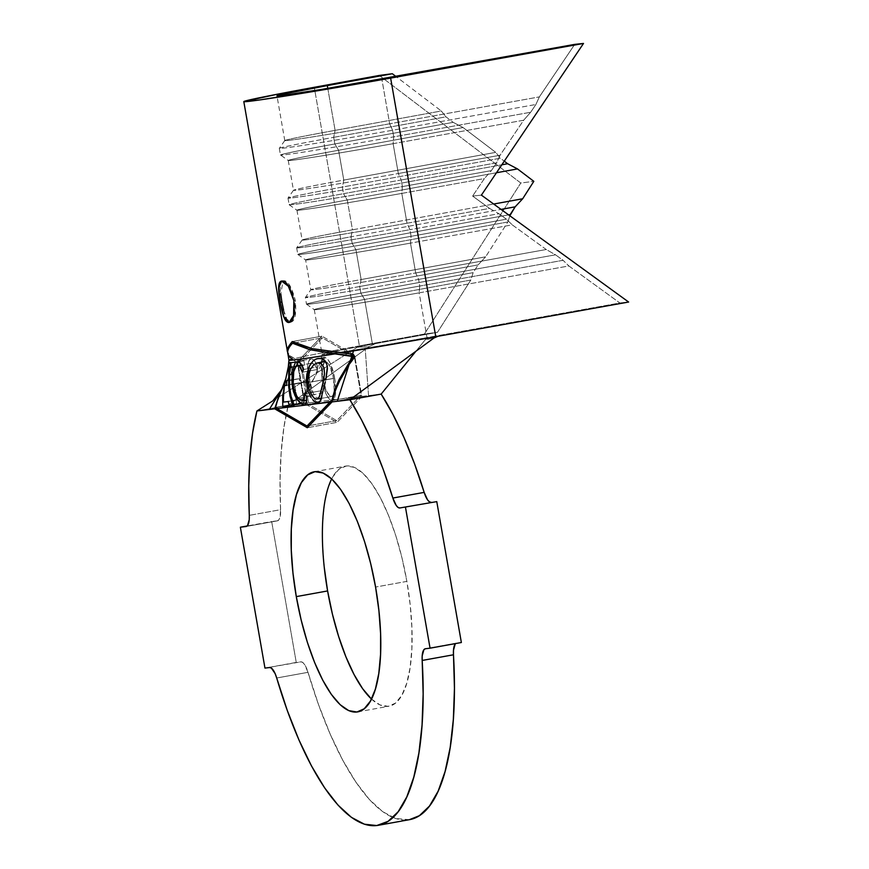 <?xml version="1.0" encoding="UTF-8"?>
<svg xmlns="http://www.w3.org/2000/svg" width="869" height="869" viewBox="0 0 869 869"><rect width="100%" height="100%" fill="white"/><g stroke="black" fill="none" stroke-linecap="round" stroke-linejoin="round"><path stroke-width="0.65" stroke-dasharray="4.34 3.26" d="M283.598 310.048L286.803 319.064L290.615 322.182L294.982 315.078L295.297 300.359L293.852 300.631L295.297 300.359L289.812 286.162L283.131 280.774L280.774 293.874M371.443 699.024L380.079 704.965L388.215 706.345L395.536 703.097L401.782 695.363L406.703 683.436L410.092 667.761L411.852 648.958L411.884 627.744L410.201 604.922L406.877 581.383L375.571 587.053L406.877 581.383A122.008 39.865 -100.3 0 0 345.504 466.11A122.008 39.865 -100.3 0 0 331.654 478.917M284.445 384L297.415 363.318L292.571 359.016L297.415 363.318L282.61 387.715M339.095 379.536L350.359 360.668M292.049 376.027L292.918 368.728M302.379 372.214L317.315 369.51C315.512 365.143 313.698 363.014 311.884 363.112C308.821 364.904 308.115 370.965 309.788 381.306C311.754 391.723 314.513 397.339 318.076 398.165C319.792 397.763 320.78 395.286 321.03 390.757L322.399 393.114C322.16 398.893 320.943 401.999 318.76 402.423C316.729 402.695 314.676 400.479 312.59 395.775L308.517 381.176C306.464 368.402 307.333 360.961 311.135 358.864L296.948 361.428L311.135 358.864C313.383 358.712 315.621 361.385 317.826 366.903L317.315 369.51L302.379 372.214L301.88 370.726M297.904 365.795L297.198 365.773M293.092 376.44L292.951 380.329M306.616 400.24L303.281 400.772M306.616 401.435L306.073 403.998M286.042 377.667L289.953 365.067L290.365 362.449L288.704 363.112L296.351 361.732L288.704 363.112M285.293 380.937L293.711 379.405L285.293 380.937L288.834 367.142L291.484 366.653L288.215 367.587L297.089 365.979L291.484 366.653L293.711 379.405L299.316 378.732L300.066 382.979L294.45 383.663L297.231 399.599L302.846 398.925L303.585 403.173L289.225 405.356L296.753 403.998L289.953 365.067L290.365 362.449L296.351 361.732L297.089 365.979L288.215 367.587L286.325 376.527M314.871 401.978L311.004 397.415M311.08 363.177L315.404 359.288M326.853 364.274L327.352 366.946M322.54 358.854L324.474 357.257C328.862 358.462 332.251 365.458 334.663 378.254L325.832 379.851L325.364 381.893M282.501 387.932L297.546 364.046L298.295 360.852L294.884 358.462A117.804 2.151 170.1 0 1 301.967 356.909L297.567 363.992L301.967 356.909A117.804 2.151 -9.9 0 0 294.884 358.462C290.648 357.007 288.171 354.726 287.443 351.597L289.649 355.486L298.295 360.852L297.546 364.046L304.422 403.433L337.031 422.356L361.83 396.514L332.088 401.902L361.83 396.514L354.91 356.855L361.83 396.514L337.031 422.356L307.3 427.733L337.031 422.356L304.422 403.433L276.755 408.441L304.422 403.433L297.546 364.046L290.235 374.398L282.501 387.943M281.23 390.257L281.871 389.236L281.23 390.268M359.397 345.884A117.804 2.151 -9.9 0 0 301.967 356.909A117.804 2.151 170.1 0 1 359.397 345.884L361.613 345.482L357.257 347.242L368.988 346.688L375.582 343.613L437.465 332.316L470.813 280.046L364.611 299.436L372.432 344.189A84.141 1.532 -9.9 0 0 327.526 352.901A84.141 1.532 -9.9 0 0 322.106 354.411A84.141 1.532 -9.9 0 0 365.186 348.252A84.141 1.532 -9.9 0 0 426.972 337.606L419.162 292.853L568.869 265.957L619.847 302.966L426.972 337.606L419.162 292.853A84.141 1.532 170.1 0 1 314.285 309.657A84.141 1.532 170.1 0 1 364.611 299.436L372.432 344.189L375.582 343.613L372.432 344.189A84.141 1.532 -9.9 0 0 327.526 352.901A84.141 1.532 -9.9 0 0 322.106 354.411A84.141 1.532 -9.9 0 0 365.186 348.252A84.141 1.532 -9.9 0 0 426.972 337.606L430.285 337.02L425.104 339.92L415.893 351.272L425.104 339.92L433.968 337.998L425.104 339.92L430.285 337.02L619.847 302.966L628.635 302.032L619.847 302.966L568.869 265.957L419.162 292.853L419.76 286.042L418.608 279.405L415.686 272.964L410.483 243.124L512.243 224.854L546.221 249.512L415.686 272.964L410.483 243.124A84.141 1.532 170.1 0 1 305.606 259.929A84.141 1.532 170.1 0 1 355.942 249.707L361.146 279.546A84.141 1.532 -9.9 0 0 310.82 289.768A84.141 1.532 -9.9 0 0 415.686 272.964L546.221 249.512L555.53 254.813L418.608 279.405L555.53 254.813L563.079 260.298L419.76 286.042L563.079 260.298L568.869 265.957L563.079 260.298L555.53 254.813L546.221 249.512L512.243 224.854L410.483 243.124L411.08 236.314L409.929 229.677L407.007 223.235L401.804 193.407L484.381 178.569L472.595 196.068L489.584 208.408L407.007 223.235L401.804 193.407A84.141 1.532 170.1 0 1 296.937 210.2A84.141 1.532 170.1 0 1 347.263 199.979L352.466 229.818A84.141 1.532 -9.9 0 0 302.14 240.04A84.141 1.532 -9.9 0 0 407.007 223.235L489.584 208.408L498.893 213.698L409.929 229.677L498.893 213.698L506.442 219.184L411.08 236.314L506.442 219.184L512.243 224.854L506.442 219.184L498.893 213.698L489.584 208.408L472.595 196.068L481.393 195.134L472.595 196.068L484.381 178.569L401.804 193.407L402.401 186.585L401.25 179.959L398.328 173.507L393.125 143.678L523.659 120.226L500.088 155.236L398.328 173.507L393.125 143.678A84.141 1.532 170.1 0 1 288.258 160.472A84.141 1.532 170.1 0 1 338.584 150.25L343.787 180.089A84.141 1.532 -9.9 0 0 293.461 190.311A84.141 1.532 -9.9 0 0 398.328 173.507L500.088 155.236L496.612 162.829L401.25 179.959L496.612 162.829L491.376 170.606L402.401 186.585L491.376 170.606L484.381 178.569L491.376 170.606L496.612 162.829L500.088 155.236L523.659 120.226L393.125 143.678L393.722 136.857L392.571 130.231L389.66 123.789L381.839 79.036L389.66 123.789L539.367 96.894L389.66 123.789A84.141 1.532 170.1 0 1 284.793 140.55A84.141 1.532 170.1 0 1 335.108 130.361A84.141 1.532 -9.9 0 0 284.782 140.582A84.141 1.532 -9.9 0 0 389.66 123.789L392.571 130.231L535.891 104.486L392.571 130.231A90.876 1.662 170.1 0 1 279.307 148.371A90.876 1.662 170.1 0 1 333.663 137.335A90.876 1.662 -9.9 0 0 279.318 148.338A90.876 1.662 -9.9 0 0 392.571 130.231L393.722 136.857L530.655 112.264L393.722 136.857A90.876 1.662 170.1 0 1 280.481 155.03A90.876 1.662 -9.9 0 0 393.722 136.857L393.125 143.678A84.141 1.532 -9.9 0 1 288.269 160.493A84.141 1.532 -9.9 0 1 338.584 150.25L343.787 180.089L495.721 152.357L463.068 127.537L338.584 150.25L334.815 143.961A90.876 1.662 -9.9 0 0 280.47 154.997A90.876 1.662 170.1 0 1 334.815 143.961L338.584 150.25L463.068 127.537L453.205 122.355L463.068 127.537L495.721 152.357L500.37 158.212L342.343 187.063A90.876 1.662 -9.9 0 0 287.997 198.067A90.876 1.662 -9.9 0 0 401.25 179.959L398.328 173.507A84.141 1.532 170.1 0 1 293.472 190.278A84.141 1.532 170.1 0 1 343.787 180.089L342.343 187.063L343.494 193.689A90.876 1.662 -9.9 0 0 289.149 204.726A90.876 1.662 -9.9 0 0 402.401 186.585L401.25 179.959A90.876 1.662 170.1 0 1 287.987 198.099A90.876 1.662 170.1 0 1 342.343 187.063L343.787 180.089L495.721 152.357L500.37 158.212L504.259 161.167L500.37 158.212L342.343 187.063L343.494 193.689L347.263 199.979L352.466 229.818L493.657 204.041L352.466 229.818L351.022 236.781A90.876 1.662 -9.9 0 0 296.677 247.795A90.876 1.662 -9.9 0 0 409.929 229.677L407.007 223.235A84.141 1.532 170.1 0 1 302.151 240.007A84.141 1.532 170.1 0 1 352.466 229.818L351.022 236.781L352.173 243.418A90.876 1.662 -9.9 0 0 297.817 254.454A90.876 1.662 -9.9 0 0 411.08 236.314L409.929 229.677A90.876 1.662 170.1 0 1 296.666 247.828A90.876 1.662 170.1 0 1 351.022 236.781L501.044 209.407L351.022 236.781L352.173 243.418L355.942 249.707L361.146 279.546L485.641 256.822L507.865 221.975L355.942 249.707A84.141 1.532 -9.9 0 0 305.627 259.95A84.141 1.532 -9.9 0 0 410.483 243.124L411.08 236.314A90.876 1.662 170.1 0 1 297.839 254.476A90.876 1.662 170.1 0 1 352.173 243.418L508.571 214.871L352.173 243.418L355.942 249.707L507.865 221.975L509.821 215.784L507.865 221.975L485.641 256.822L478.091 264.904L359.701 286.509A90.876 1.662 -9.9 0 0 305.356 297.513A90.876 1.662 -9.9 0 0 418.608 279.405L415.686 272.964A84.141 1.532 170.1 0 1 310.83 289.735A84.141 1.532 170.1 0 1 361.146 279.546L359.701 286.509L360.852 293.146A90.876 1.662 -9.9 0 0 306.496 304.183A90.876 1.662 -9.9 0 0 419.76 286.042L418.608 279.405A90.876 1.662 170.1 0 1 305.345 297.546A90.876 1.662 170.1 0 1 359.701 286.509L361.146 279.546L485.641 256.822L478.091 264.904L473.149 272.649L470.813 280.046L364.611 299.436A84.141 1.532 -9.9 0 0 314.306 309.679A84.141 1.532 -9.9 0 0 419.162 292.853L419.76 286.042A90.876 1.662 170.1 0 1 306.518 304.204A90.876 1.662 170.1 0 1 360.852 293.146L364.611 299.436L360.852 293.146L473.149 272.649L360.852 293.146L359.701 286.509L478.091 264.904L473.149 272.649L470.813 280.046L437.465 332.316L375.582 343.613L361.613 345.482L424.43 334.022L437.465 332.316L424.43 334.022L359.397 345.884L314.274 87.302L359.397 345.884M287.422 351.456L287.367 350.631M574.713 44.384L539.367 96.894L535.891 104.486L530.655 112.264L523.659 120.226L530.655 112.264L535.891 104.486L539.367 96.894L574.713 44.384M327.787 88.399L335.108 130.361L441.3 110.982L395.96 76.494L441.3 110.982L445.96 116.837L333.663 137.335L334.815 143.961L453.205 122.355L334.815 143.961L333.663 137.335L335.108 130.361L333.663 137.335L445.96 116.837L453.205 122.355L445.96 116.837L441.3 110.982L335.108 130.361L327.787 88.399M496.46 172.746L347.263 199.979A84.141 1.532 -9.9 0 0 296.948 210.222A84.141 1.532 -9.9 0 0 401.804 193.407L402.401 186.585A90.876 1.662 170.1 0 1 289.16 204.758A90.876 1.662 170.1 0 1 343.494 193.689L501.815 164.795L343.494 193.689L347.263 199.979L496.46 172.746M409.418 819.673L395.71 818.544L382.708 811.679L369.347 799.48L355.932 782.209L342.788 760.299L330.231 734.251L318.543 704.694L308.006 672.324L276.7 677.994L308.006 672.324A237.291 77.526 -100.3 0 0 409.505 819.663M277.439 520.835A16.826 5.496 -100.3 0 1 277.341 520.846L271.671 521.53L296.253 662.428L300.913 661.863A16.826 5.496 -100.3 0 1 308.006 672.324L304.606 664.535L302.705 662.439L300.913 661.863L264.958 668.087L296.253 662.428L271.671 521.53L247.165 525.962L277.341 520.846L246.242 526.473L277.341 520.846L278.819 519.912L279.916 517.587L280.589 509.69L249.284 515.36L280.589 509.69L280.046 480.068L281.165 452.456L283.902 427.374L288.226 405.302A237.291 77.526 -100.3 0 0 280.589 509.69A16.826 5.496 -100.3 0 1 277.439 520.835L246.144 526.495M256.92 410.961L288.226 405.302L381.165 394.091L368.543 395.612L365.186 348.252L368.543 395.612L300.587 403.803L327.526 352.901L300.587 403.803L288.226 405.302L368.988 346.688L288.226 405.302L256.92 410.961M455.671 643.549A16.826 5.496 -100.3 0 1 456.605 643.093A16.826 5.496 -100.3 0 1 456.703 643.071L425.408 648.741L456.703 643.071L455.182 644.059M371.519 699.089A122.008 39.865 -100.3 0 0 388.975 706.225A122.008 39.865 -100.3 0 0 406.877 581.383L402.021 558.039L395.829 535.76L388.541 515.426L380.437 497.807L371.823 483.588L363.025 473.312L354.4 467.37L346.264 465.99L338.932 469.238L332.697 476.972L327.776 488.899L324.376 504.574L322.627 523.377L322.595 544.591L324.267 567.414M272.866 400.837L357.257 347.242L272.866 400.837M438.085 336.26L430.285 337.02L435.76 336.683M379.308 75.44L520.781 183.022L424.43 334.022L520.781 183.022L533.816 181.328L520.781 183.022L379.308 75.44M361.613 345.482L357.257 347.242L368.988 346.688L375.582 343.613L361.613 345.482M283.261 280.763C279.807 281.143 279.351 288.215 281.893 301.977C284.163 315.838 287.031 322.584 290.496 322.193C294.982 321.628 296.579 314.35 295.297 300.359C291.756 286.716 287.748 280.187 283.261 280.763M292.256 341.539L321.986 336.162L298.295 360.852L321.986 336.162L292.256 341.539M353.27 354.302L321.986 336.162L353.27 354.302M335.586 389.909L332.088 401.902M336.737 420.639L304.747 402.086L297.958 363.22L322.29 337.867L349.925 353.9L322.29 337.867L297.958 363.22L304.747 402.086L336.737 420.639L361.059 395.297L336.737 420.639L309.342 425.604L336.737 420.639M354.454 357.42L361.059 395.297L332.414 400.479L361.059 395.297L354.454 357.42M275.571 407.365L304.747 402.086L275.571 407.365L279.286 395.471M297.415 363.318L297.958 363.22L297.415 363.318M294.732 342.864L322.29 337.867L294.732 342.864M292.549 343.255C288.801 347.643 287.172 350.674 287.672 352.369C287.856 355.28 289.496 357.496 292.571 359.016A117.804 2.151 -9.9 0 0 288.942 360.19L288.942 360.19M290.365 362.449L296.351 361.732L297.089 365.979L291.484 366.653L293.711 379.405L299.316 378.732L288.573 380.676L299.316 378.732L300.066 382.979L286.564 385.086L294.45 383.663L297.231 399.599L283.522 402.075L302.846 398.925L288.182 401.576L302.846 398.925L303.585 403.173L289.344 405.747L303.585 403.173L296.753 403.998L289.953 365.067L286.031 377.689M288.562 380.676L286.781 381.002L288.562 380.676M288.617 385.054L286.553 385.423L288.617 385.054M283.522 402.075L284.424 385.478M290.865 363.177L303.889 360.82L304.628 365.078L301.999 365.393L308.495 402.575L307.268 402.727L300.772 365.534L290.963 367.315L300.772 365.534L290.952 367.152L298.143 365.86L297.404 361.602L288.736 363.177L303.889 360.82L288.736 363.177M294.113 405.182L308.495 402.575L294.091 405.117L307.268 402.727L300.772 365.534L298.143 365.86L297.404 361.602L303.889 360.82L304.628 365.078L290.963 367.544L304.628 365.078L290.963 367.391L301.999 365.393L308.495 402.575L294.113 405.182L292.929 402.184M291.028 396.21L289.529 386.814L289.442 372.432M311.884 363.112L314.6 364.622L317.315 369.51L317.826 366.903L303.629 369.477L317.826 366.903L314.502 360.744L312.764 359.223L310.494 359.038L308.843 360.841L307.615 366.023L308.517 381.176L293.103 383.968L308.517 381.176L312.59 395.775L298.371 398.35L312.59 395.775L315.697 400.989L318.76 402.423L316.164 402.901L304.769 404.954L318.901 402.401L320.379 401.5L321.573 399.045L322.399 393.114L306.344 396.025L322.399 393.114L321.03 390.757L304.574 393.744L321.03 390.757L320.107 396.025L318.076 398.165L315.729 397.1L313.318 393.331L309.788 381.306L293.135 384.326L309.788 381.306L309.038 368.999L310.037 364.806L311.884 363.112L301.804 364.937M298.61 366.045L300.033 367.272M299.523 399.534L296.85 396.264L294.363 390.757L293.135 384.326M304.335 398.882L303.9 400.142M306.594 399.631L306.344 396.025M304.606 404.987L318.76 402.423M307.941 382.534L322.084 379.97L321.454 362.188M320.683 400.174L325.832 379.851L334.663 378.254L330.329 363.427L327.374 358.647L324.474 357.257L318.119 358.408L324.474 357.257L322.247 359.44L321.106 364.784L322.084 379.97L306.322 382.827M334.663 378.254C336.716 390.952 335.879 398.48 332.175 400.805L318.065 403.368L332.175 400.805C327.841 399.544 324.474 392.592 322.084 379.97L326.386 394.624L329.308 399.382L332.175 400.805L334.435 398.708L335.586 393.385L334.663 378.254M306.942 387.661L309.299 394.461L312.786 399.827M333.435 378.395L334.196 390.659L333.218 394.863L332.012 396.362L330.274 396.34L326.744 391.561L323.941 383.012L322.508 373.366L322.529 367.565L324.539 361.797L325.908 361.547L327.591 362.742L329.97 366.522L333.435 378.395C331.513 368.217 328.786 362.579 325.267 361.504C322.301 363.47 321.639 369.575 323.301 379.807C325.212 389.92 327.906 395.504 331.393 396.568L321.215 398.404L331.393 396.568C334.424 394.743 335.097 388.682 333.435 378.395L325.842 379.764L333.435 378.395M307.941 382.588L323.301 379.807L307.941 382.588L308.853 388.758M331.393 396.568L321.215 398.404M307.919 381.382L310.266 369.727M310.32 369.607L313.492 365.056M320.65 392.886L321.563 389.518M323.072 383.023L323.637 380.166M290.615 322.182L289.062 322.464M314.198 471.78L345.504 466.11M284.782 140.582L276.972 95.829M288.258 160.472L293.461 190.311M296.937 210.2L302.14 240.04M297.839 254.476L305.627 259.95L310.82 289.768L305.356 297.513L306.496 304.183M314.285 309.657L322.106 354.411L320.487 361.45L314.285 377.917M314.372 377.754L304.063 393.798M416.381 350.674L414.991 351.934M273.692 400.316L272.66 401M456.605 643.093L425.299 648.763M306.518 304.204L314.306 309.679M302.151 240.007L296.677 247.795M296.666 247.828L297.817 254.454M293.472 190.278L287.997 198.067M287.987 198.099L289.149 204.726M289.16 204.758L296.948 210.222M284.793 140.55L279.318 148.338M279.307 148.371L280.47 154.997L288.269 160.493M357.67 711.896L388.975 706.225M283.131 280.774L281.567 281.056M324.354 357.278L317.869 358.452"/><path stroke-width="1.3" d="M280.774 293.874L281.893 301.977L280.252 302.26L278.797 287.682L281.567 281.056L288.356 286.238L293.852 300.631C295.112 314.611 293.472 321.899 288.921 322.475C285.423 322.877 282.534 316.131 280.252 302.26C277.711 288.508 278.189 281.437 281.697 281.045C286.238 280.459 290.289 286.987 293.852 300.631L293.592 315.523L289.062 322.464L283.978 316.979L280.252 302.26L281.893 301.977L283.598 310.048M296.296 596.612A122.008 39.865 79.7 0 1 314.198 471.78A122.008 39.865 79.7 0 1 375.571 587.053L370.715 563.699L364.524 541.43L357.235 521.096L349.132 503.477L340.518 489.258L331.73 478.982L323.094 473.04L314.958 471.661L307.637 474.898L301.391 482.643L296.47 494.57L293.081 510.233L291.321 529.047L291.289 550.262L292.972 573.073L296.296 596.612L301.152 619.966L307.344 642.234L314.632 662.569L322.736 680.188L331.35 694.407L340.148 704.694L348.773 710.636L356.909 712.004L364.241 708.767L370.476 701.033L375.397 689.095L378.797 673.432L380.546 654.629L380.579 633.403L378.906 610.592L375.571 587.053A122.008 39.865 79.7 0 1 357.67 711.896A122.008 39.865 79.7 0 1 296.296 596.612L327.602 590.942L296.296 596.612M331.654 478.917A122.008 39.865 -100.3 0 0 327.602 590.942L332.458 614.296L338.649 636.575L345.938 656.91L354.041 674.518L362.655 688.748L371.443 699.024M288.139 367.511L285.293 380.937L286.781 381.002L286.553 385.423L284.424 385.478L283.359 397.904L283.522 402.075L288.182 401.576L289.344 405.747L282.783 406.518L282.675 395.906L285.76 378.667L277.233 401.348L275.571 407.365L276.885 408.56L329.894 402.162L331.817 400.587L334.815 389.801L339.192 379.351M350.359 360.668L353.433 356.583L351.749 356.355L350.359 360.668L351.749 356.355L334.956 353.9A117.804 2.151 170.1 0 1 288.942 360.2A117.804 2.151 170.1 0 1 292.571 359.016C289.312 357.268 287.672 355.052 287.672 352.369C287.672 349.686 289.29 346.644 292.549 343.255L294.732 342.864L292.549 343.255L309.809 349.696L354.28 356.42L354.454 357.42L354.28 356.42L349.925 353.9L354.28 356.42L350.359 360.668L339.095 379.536L334.815 389.801L331.817 400.587L306.996 426.027L309.342 425.604L306.996 426.027L276.885 408.56L275.636 407.083M306.073 403.998L304.606 404.987L301.011 403.629L297.687 400.196L294.884 395.493L292.603 388.117L292.049 375.973M301.88 370.726L300.033 367.272L302.379 372.214L303.629 369.477L302.314 365.903L298.74 361.754L295.59 362.015L292.918 368.728L295.59 362.015L298.74 361.754L300.62 363.253L303.031 367.587L303.629 369.477L302.358 372.171M300.033 367.272L297.904 365.795L295.949 366.403L293.733 371.78L293.092 376.44M292.951 380.329L293.603 387.639L296.872 396.297L300.011 399.936L303.281 400.772L304.335 398.882L304.574 393.744L306.344 396.025L306.616 401.435M288.736 363.177L288.367 367.63L290.952 367.152L288.367 367.63L289.073 367.652L288.704 386.857L291.289 400.837L292.918 405.323L294.091 405.117L292.918 405.323L290.018 396.264L288.704 386.857L288.736 363.177L290.865 363.177L290.963 367.544L289.573 367.641L289.529 386.814L291.028 396.21L294.113 405.182L292.918 405.323L294.113 405.182M290.365 362.449L288.704 363.112L288.215 367.587L288.942 360.19A117.804 2.151 -9.9 0 0 334.956 353.9L309.809 349.696L292.549 343.255M288.215 367.587L288.834 367.142M285.76 378.667L286.042 377.667M325.364 381.893L320.313 401.152L318.065 403.368L314.871 401.978M311.004 397.415L307.778 390.778L306.257 380.676L306.822 374.365L309.071 366.729L311.08 363.177M313.198 360.809L316.468 358.832L320.878 358.386L323.464 359.332L326.853 364.274M327.352 366.946L325.821 379.862L327.439 368.456L326.787 364.046L325.082 360.754M282.403 388.15L269.281 409.473L274.691 408.821L278.591 396.731L282.501 387.932L278.591 396.731L274.691 408.821L307.3 427.733L332.088 401.902L349.859 399.762A237.291 77.526 79.7 0 1 392.864 498.046L424.17 492.386A237.291 77.526 -100.3 0 0 381.165 394.091L349.859 399.762L361.547 419.901L372.758 443.299L383.262 469.521L392.864 498.046L396.21 505.454L398.056 507.431L399.805 507.974L436.77 501.619L399.805 507.974L436.77 501.619L461.363 642.517L430.057 648.176L405.475 507.29L430.057 648.176L461.363 642.517L436.77 501.619L399.805 507.974A16.826 5.496 79.7 0 1 392.864 498.046L424.17 492.386L427.515 499.794L429.362 501.761L431.1 502.304A16.826 5.496 -100.3 0 1 424.17 492.386L414.556 463.85L404.052 437.639L392.853 414.231L381.165 394.091L415.893 351.272L381.165 394.091L349.859 399.762L433.968 337.998L349.859 399.762L337.237 401.282L349.099 364.567L338.812 382.284L334.891 391.865L332.088 401.902L337.237 401.282L349.099 364.567L340.637 378.591L335.325 390.626M341.658 352.825L352.445 354.204L353.52 350.88A117.804 2.151 170.1 0 1 341.658 352.825A117.804 2.151 -9.9 0 0 353.52 350.88A117.804 2.151 -9.9 0 0 435.76 336.683L390.637 78.101A117.804 2.151 170.1 0 1 243.809 101.619A117.804 2.151 170.1 0 1 314.274 87.302L379.308 75.44L392.332 73.735L327.298 85.607L327.787 88.399L327.298 85.607L284.022 93.961L277.037 95.753L281.61 95.525L321.356 89.464L574.713 44.384L583.512 43.45L390.637 78.101L435.76 336.683A117.804 2.151 170.1 0 1 353.52 350.88L352.445 354.204L354.91 356.855L349.099 364.567L354.91 356.855L353.27 354.302L312.156 348.621L341.658 352.825M287.443 351.597L288.323 346.916L292.256 341.539L312.156 348.621L300.848 345.406L292.256 341.539C288.128 346.438 286.52 349.794 287.443 351.597L287.422 351.456M381.839 79.036A84.141 1.532 170.1 0 1 276.972 95.829A84.141 1.532 170.1 0 1 327.298 85.607L392.332 73.735L379.308 75.44L278.286 94.037L243.907 101.51L259.386 99.989L326.092 89.344L583.512 43.45L574.713 44.384L381.839 79.036M533.816 181.328L517.489 168.912L496.46 172.746L517.489 168.912L507.626 163.73L517.489 168.912L533.816 181.328L522.693 198.751L515.143 206.833L501.044 209.407L515.143 206.833L509.821 215.784L510.201 214.578L508.571 214.871L510.201 214.578L515.143 206.833L522.693 198.751L533.816 181.328M493.657 204.041L522.693 198.751L493.657 204.041M378.211 825.322L409.505 819.663A237.291 77.526 -100.3 0 0 453.477 654.781L422.182 660.451A237.291 77.526 79.7 0 1 378.211 825.322A237.291 77.526 79.7 0 1 276.7 677.994L275.125 673.605L271.41 668.109L269.607 667.533L264.958 668.087L269.607 667.533A16.826 5.496 79.7 0 1 276.7 677.994L287.237 710.364L298.925 739.921L311.493 765.969L324.637 787.879L338.041 805.139L351.413 817.349L364.404 824.203L376.722 825.55L388.074 821.346L398.198 811.711L406.833 796.851L413.796 777.125L418.901 753.01L422.052 725.072L423.149 693.973L422.182 660.451A16.826 5.496 79.7 0 1 425.299 648.763A16.826 5.496 79.7 0 1 425.408 648.741L430.057 648.176L425.408 648.741L423.876 649.73L422.193 655.867L422.182 660.451L453.477 654.781L454.454 688.302L453.346 719.402L450.207 747.351L445.091 771.466L438.139 791.181L429.492 806.041L419.379 815.687L409.418 819.673M247.165 525.962L240.365 527.201L264.958 668.087L240.365 527.201L247.165 525.962M272.66 401L281.252 390.235L269.281 409.473L256.92 410.961L272.866 400.837L256.92 410.961L252.597 433.034L249.859 458.126L248.751 485.738L249.284 515.36A16.826 5.496 79.7 0 1 246.144 526.495A16.826 5.496 79.7 0 1 246.036 526.516L240.365 527.201L246.036 526.516L247.524 525.582L249.218 519.749L249.284 515.36A237.291 77.526 79.7 0 1 256.92 410.961L276.755 408.441L274.691 408.821L307.3 427.733L332.11 401.793M455.182 644.059L453.488 650.197L453.477 654.781A16.826 5.496 -100.3 0 1 455.671 643.549M324.267 567.414L327.602 590.942A122.008 39.865 -100.3 0 0 371.519 699.089M438.074 336.26L628.635 302.032L438.085 336.26L433.968 337.998L438.074 336.26L435.76 336.683M628.635 302.032L481.393 195.134L583.512 43.45L481.393 195.134L628.635 302.032M395.96 76.494L392.332 73.735L395.96 76.494M501.815 164.795L507.626 163.73L501.815 164.795M504.259 161.167L507.626 163.73L504.259 161.167M332.414 400.479L331.817 400.587L332.414 400.479M279.221 395.612L284.359 384.163M306.996 426.027L276.885 408.56L329.894 402.162L306.996 426.027M287.672 352.184L288.942 360.19M286.031 377.689L282.675 395.906L282.783 406.518L289.344 405.747L288.182 401.576L283.522 402.075M284.424 385.478L286.553 385.423L286.781 381.002L285.293 380.937M289.073 367.652L290.963 367.315L289.073 367.652M289.431 372.649L289.573 367.641L290.963 367.544L290.865 363.177M292.929 402.184L291.006 396.101M289.312 377.222L289.334 376.57M293.135 384.326L293.733 371.78L295.145 367.511L297.198 365.773L301.804 364.937L297.198 365.773L298.61 366.045M301.804 364.937L297.198 365.773M303.9 400.142L302.705 400.957L306.616 400.24M306.344 396.025L304.574 393.744L304.335 398.882M292.918 368.728L291.919 380.046L292.093 384.152L293.103 383.968L292.093 384.152L293.526 391.941L296.611 398.665L298.371 398.35L296.611 398.665L302.064 404.335L304.606 404.987L305.888 404.27L306.594 399.544M312.927 361.048L309.071 366.729L306.322 382.827L307.941 382.534M321.454 362.188L322.54 358.854M322.399 358.788L317.869 358.452M318.119 358.408L314.687 359.69M312.786 399.827L315.708 402.619L318.065 403.368L320.683 400.174M325.267 361.504L316.153 363.275L313.492 365.056L317.533 362.894L325.267 361.504L317.533 362.894L321.487 363.861L324.028 367.804L324.517 373.67L323.637 380.166L325.842 379.764L323.637 380.166L319.825 395.406M321.215 398.404L318.445 398.904M318.488 398.121L316.837 399.197L318.956 397.372L320.65 392.886M313.557 397.524L311.059 394.091L308.853 388.758M310.266 369.727L308.256 376.679L307.919 381.382M313.492 365.056L310.515 369.216M321.563 389.518L323.072 383.023M323.637 380.188L324.517 373.67L324.028 367.804L321.487 363.861L317.533 362.894M307.941 382.588L308.908 388.964L311.211 394.363L314.143 398.078L316.837 399.197M243.809 101.619L287.465 351.706"/></g></svg>
